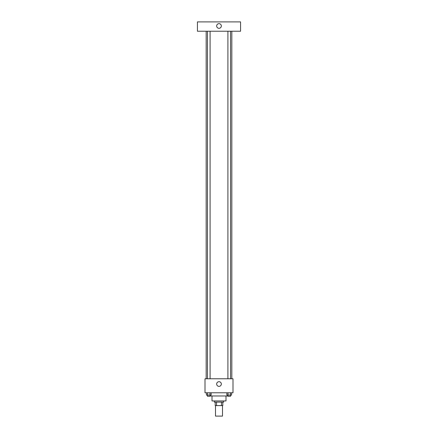 <?xml version="1.0" encoding="UTF-8"?>
<svg xmlns="http://www.w3.org/2000/svg" width="438" height="438" viewBox="0 0 438 438"><rect width="100%" height="100%" fill="white"/><g stroke="black" fill="none" stroke-linecap="round" stroke-linejoin="round"><path stroke-width="0.66" d="M215.501 405.604L215.501 416.1L222.499 416.1L222.499 405.604M221.453 402.106L221.453 405.604L215.211 405.604L215.211 402.106M221.453 405.604L222.789 405.604L222.789 402.106L222.789 405.604M223.665 400.94L223.665 402.106L214.335 402.106L214.335 400.94M216.547 402.106L216.547 405.604M225.997 395.979L225.997 400.94L212.003 400.94L212.003 395.979M227.908 395.979L210.092 395.979M232.994 392.776L205.006 392.776L205.006 378.777L232.994 378.777L232.994 392.776M221.332 384.027A2.332 2.332 0 0 1 217.834 386.048A2.332 2.332 0 0 1 217.834 382.007A2.332 2.332 0 0 1 221.332 384.027M231.828 31.229L231.828 378.777M227.908 378.777L227.908 31.229M210.092 31.229L210.092 378.777M240.577 31.229L197.423 31.229L197.423 21.9L240.577 21.9L240.577 31.229M219 23.652A2.332 2.332 0 0 1 221.02 27.151A2.332 2.332 0 0 1 216.98 27.151A2.332 2.332 0 0 1 219 23.652M231.571 392.776L231.571 395.109L226.862 395.109L226.862 392.776M230.393 392.776L230.393 395.109M228.039 392.776L228.039 395.109M230.525 395.109L230.525 396.275L227.908 396.275L227.908 395.109M211.138 392.776L211.138 395.109L206.429 395.109L206.429 392.776M209.961 392.776L209.961 395.109M207.607 392.776L207.607 395.109M210.092 395.109L210.092 396.275L207.475 396.275L207.475 395.109M206.172 31.229L206.172 378.777M230.525 378.777L230.525 31.229M207.475 31.229L207.475 378.777"/></g></svg>
